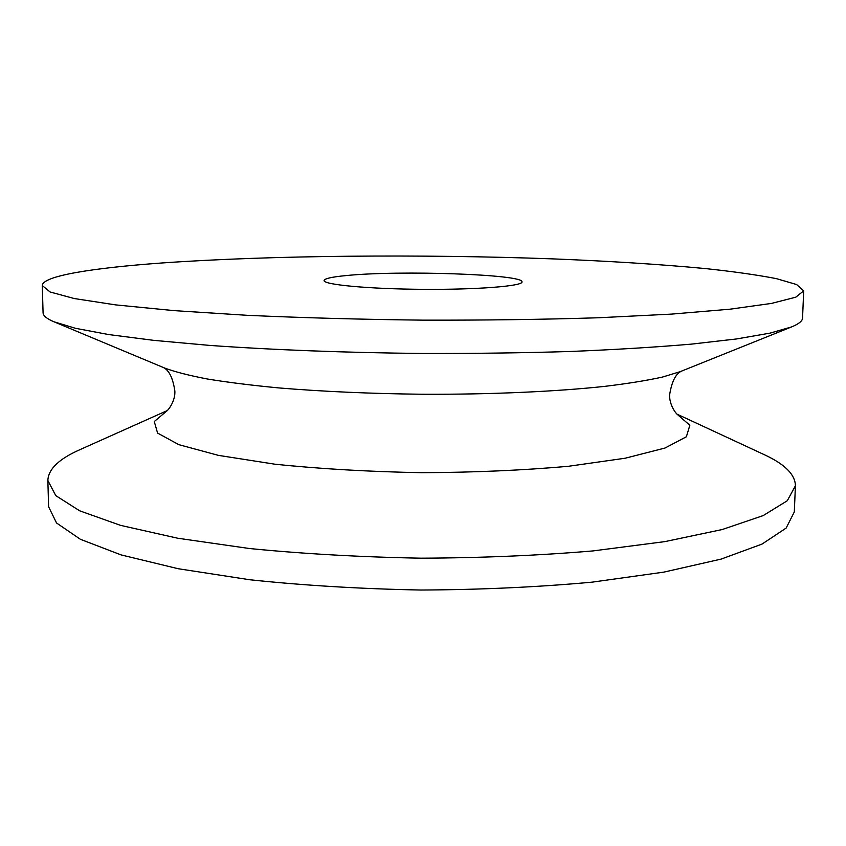 <?xml version="1.0" encoding="UTF-8"?>
<svg xmlns="http://www.w3.org/2000/svg" width="846" height="846" viewBox="0 0 846 846"><rect width="100%" height="100%" fill="white"/><g stroke="black" fill="none" stroke-linecap="round" stroke-linejoin="round"><path stroke-width="1.27" d="M346.585 275.532C399.513 270.138 524.023 274.326 522.014 281.908C522.828 286.085 477.514 289.744 422.989 289.332C368.465 288.983 323.214 284.69 324.081 280.534C324.494 278.567 332.002 276.896 346.585 275.532M677.012 414.138L763.557 454.344C784.559 463.915 795.177 474.384 795.42 485.741L787.288 500.737L763.166 515.605L722.209 529.543L664.787 541.63L592.824 550.936C538.648 555.515 481.406 557.926 421.118 558.18C360.83 557.08 303.629 553.866 249.528 548.536L177.692 538.225L120.449 525.334L79.693 510.825L55.783 495.629L47.862 480.528C48.264 469.16 59.03 458.849 80.148 449.564L167.254 410.585M795.42 485.741L794.309 511.946L786.146 528.073L762.045 544.073L721.162 559.09L663.867 572.118L592.094 582.154C538.067 587.103 481.004 589.725 420.896 590.032C360.787 588.89 303.767 585.464 249.824 579.764L178.189 568.724L121.084 554.902L80.423 539.314L56.545 522.987L48.603 506.743L47.862 480.528M803.7 290.855L802.547 318.043C802.484 320.994 798.814 323.965 791.528 326.947L770.061 333.123L736.697 338.929L691.531 344.111C655.851 347.177 615.38 349.641 570.109 351.492C522.754 352.93 473.57 353.586 422.545 353.469C346.014 352.708 272.338 349.874 209.745 345.411L153.718 340.356L108.626 334.551L75.336 328.269L53.975 321.797C46.731 318.72 43.093 315.695 43.072 312.734L42.3 285.546C42.406 275.87 92.965 267.949 161.723 262.99C271.598 255.259 421.266 254.075 552.956 258.887C609.702 261.107 660.62 264.354 705.701 268.605C733.768 271.608 757.339 274.95 776.417 278.641L796.636 284.552L803.7 290.855L795.79 297.189L771.552 303.407L730.077 309.181L671.671 314.099L598.27 317.768C542.942 319.502 484.451 320.296 422.778 320.148C361.115 319.428 302.625 317.821 247.328 315.315L173.99 310.619L115.659 304.888L74.268 298.543L50.115 291.986L42.3 285.546M677.234 414.35L689.839 425.284L686.37 436.769L664.988 448.042L625.236 458.215L568.544 466.262C523.346 470.302 474.405 472.449 421.71 472.692C369.025 471.708 320.116 468.885 274.982 464.211L218.416 455.37L178.802 444.658L157.589 433.078L154.268 421.541L167.022 410.786M791.528 326.947L680.216 371.648L662.598 377.03C647.105 380.467 627.806 383.576 604.7 386.379C555.642 391.635 490.204 394.564 422.26 394.247C370.559 393.665 322.823 391.561 279.064 387.944C251.759 385.342 227.881 382.36 207.407 379.008C189.155 375.508 174.9 371.859 164.642 368.042L53.975 321.797M677.741 414.783C675.711 413.535 669.006 404.24 669.662 394.596C671.766 381.631 675.69 373.816 681.442 371.151M166.514 411.209C168.566 409.993 175.397 400.793 174.868 391.138C172.954 378.151 169.147 370.284 163.426 367.534"/></g></svg>
